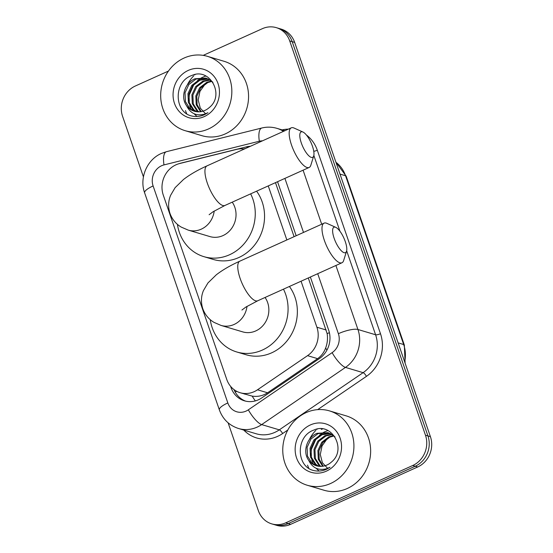 <?xml version="1.0" encoding="UTF-8"?>
<svg xmlns="http://www.w3.org/2000/svg" width="553" height="553" viewBox="0 0 553 553"><rect width="100%" height="100%" fill="white"/><g stroke="black" fill="none" stroke-linecap="round" stroke-linejoin="round"><path stroke-width="0.83" d="M244.302 149.034A23.281 21.173 -73.4 0 0 236.532 149.414L179.607 163.543A23.281 21.173 -73.4 0 0 176.02 164.794A23.281 21.173 -73.4 0 0 163.287 195.119L226.765 379.469A23.281 21.173 -73.4 0 0 240.175 392.727A23.281 21.173 -73.4 0 0 257.511 389.789L307.551 355.655A23.281 21.173 -73.4 0 0 316.904 327.224L301.067 281.214M240.175 392.727L252.161 396.107C257.712 396.95 262.848 395.844 267.576 392.789L317.616 358.648C321.348 356.008 324.017 352.475 325.62 348.051C327.397 343.344 327.901 338.54 327.141 333.625L308.298 277.952M294.085 236.684L275.484 182.649M286.855 239.947L268.253 185.912M203.207 55.376L262.322 28.694A23.281 21.173 106.6 0 1 276.3 27.65A23.281 21.173 106.6 0 1 289.703 40.915L425.464 435.183A23.281 21.173 106.6 0 1 412.732 465.508L285.721 522.834A23.281 21.173 106.6 0 1 271.751 523.878A23.281 21.173 106.6 0 1 258.341 510.613L228.113 422.824M143.427 176.877L122.586 116.344A23.281 21.173 106.6 0 1 135.312 86.019L168.451 71.061M271.751 523.878L276.7 525.35A23.281 21.173 106.6 0 0 290.678 524.306L417.688 466.981A23.281 21.173 106.6 0 0 430.414 436.656L294.659 42.387A23.281 21.173 106.6 0 0 281.249 29.122L278.774 28.39A23.281 21.173 106.6 0 1 292.184 41.655L427.939 435.916A23.281 21.173 106.6 0 1 415.213 466.241L288.196 523.573A23.281 21.173 106.6 0 1 274.226 524.61A23.281 21.173 106.6 0 0 288.196 523.573L415.213 466.241A23.281 21.173 106.6 0 0 427.939 435.916L292.184 41.655A23.281 21.173 106.6 0 0 278.774 28.39L276.3 27.65M230.622 386.367L231.03 387.57A23.281 21.173 -73.4 0 0 244.44 400.828A23.281 21.173 -73.4 0 0 261.783 397.897L319.323 358.634A23.281 21.173 -73.4 0 0 328.682 330.203L310.371 277.018M250.385 146.289A23.281 21.173 -73.4 0 0 246.403 146.87L180.942 163.121A23.281 21.173 -73.4 0 0 178.992 163.709M296.159 235.744L277.551 181.716M245.691 401.16A23.281 21.173 106.6 0 1 234.002 389.602M243.534 148.937L245.746 148.384M208.467 128.96A38.807 35.281 106.6 0 1 185.186 130.695A38.807 35.281 106.6 0 1 160.681 96.16A38.807 35.281 106.6 0 1 184.052 58.051A38.807 35.281 106.6 0 1 207.334 56.309A38.807 35.281 106.6 0 1 231.838 90.851A38.807 35.281 106.6 0 1 208.467 128.96M207.334 56.309L224.055 61.293A38.807 35.281 106.6 0 1 248.56 95.828A38.807 35.281 106.6 0 1 225.189 133.937A38.807 35.281 106.6 0 1 201.907 135.679L185.186 130.695M206.449 78.243L195.997 79.044L188.856 84.505L185.02 92.766L185.428 101.593L189.879 108.595L194.663 111.326M212.912 82.356L211.516 81.056L205.958 78.091L195.015 78.754C184.792 82.729 180.257 97.252 186.555 105.671A17.544 15.947 106.6 0 0 194.352 111.236A17.544 15.947 106.6 0 0 204.873 110.455A17.544 15.947 106.6 0 0 209.317 107.524C225.168 95.026 209.698 67.031 191.829 75.491C173.158 81.685 174.154 112.598 191.926 116.04C196.163 116.959 200.331 116.51 204.423 114.692L207.928 112.701L204.479 114.174C196.308 116.227 190.329 113.393 186.555 105.671M208.357 79.024L199.93 80.213L192.79 85.674L188.953 93.941L189.361 102.768L193.813 109.771L196.73 111.734M207.887 78.803L198.949 79.922L191.808 85.383L187.965 93.644L188.373 102.471L192.831 109.473L196.204 111.658M210.181 80.067L203.863 81.388L196.723 86.842L192.886 95.109L193.287 103.936L197.746 110.939L198.886 111.837M209.732 79.784L202.882 81.091L195.734 86.551L191.898 94.819L192.306 103.646L196.764 110.648L198.34 111.844M211.923 81.402L207.797 82.556L200.656 88.017L196.813 96.277L197.103 104.711L201.14 111.609M211.495 81.042L206.815 82.266L199.668 87.727L195.831 95.987L196.211 104.724L200.566 111.699M188.303 70.39A25.3 23.005 106.6 0 1 218.055 83.669A25.3 23.005 106.6 0 1 204.223 116.621A25.3 23.005 106.6 0 1 174.465 103.342A25.3 23.005 106.6 0 1 188.303 70.39M205.792 114.015L200.31 108.181L198.202 99.982L199.951 91.363L205.073 84.229M205.799 76.01L202.184 77.455M201.617 77.745L197.386 80.676M193.937 84.367L189.292 94.833L188.919 101.012M189.679 105.554L191.269 109.674M193.93 113.628L197.02 116.489M301.316 142.971A13.97 4.569 65.7 0 0 308.284 155.255A13.97 4.569 65.7 0 0 313.724 155.925A13.97 4.569 65.7 0 0 312.466 146.289A13.97 4.569 65.7 0 0 302.94 132.029A13.97 4.569 65.7 0 0 301.316 142.971M313.724 155.925L310.834 165.216A21.733 7.106 -114.3 0 1 309.148 167.455A21.733 7.106 -114.3 0 1 291.535 145.066A21.733 7.106 -114.3 0 1 291.265 127.84A21.733 7.106 -114.3 0 1 294.065 128.047L302.94 132.029M209.117 214.723L213.029 211.778L224.919 205.467A21.733 7.106 65.7 0 1 207.306 183.078A21.733 7.106 65.7 0 1 207.036 165.852C197.753 170.013 189.907 174.554 183.506 179.483L175.121 187.654L170.635 195.264C168.209 201.105 167.988 207.161 169.978 213.43C172.197 219.423 175.958 223.986 181.273 227.11L188.241 230.124L209.919 236.58A21.733 19.756 -73.4 0 0 222.956 235.606A21.733 19.756 -73.4 0 0 232.232 202.17M250.647 193.861A42.685 38.814 106.6 0 1 229.55 254.753A42.685 38.814 106.6 0 1 203.939 256.668A42.685 38.814 106.6 0 1 177.43 224.359M256.592 191.172A42.685 38.814 106.6 0 1 238.841 257.518A42.685 38.814 106.6 0 1 213.23 259.433L203.939 256.668M334.136 238.274A13.97 4.569 65.7 0 0 341.097 250.557A13.97 4.569 65.7 0 0 346.544 251.228A13.97 4.569 65.7 0 0 345.279 241.592A13.97 4.569 65.7 0 0 335.761 227.338A13.97 4.569 65.7 0 0 334.136 238.274M346.544 251.228L343.655 260.518A21.733 7.106 -114.3 0 1 341.961 262.758A21.733 7.106 -114.3 0 1 324.355 240.368A21.733 7.106 -114.3 0 1 324.086 223.142A21.733 7.106 -114.3 0 1 326.878 223.357L335.761 227.338M241.938 310.026L245.85 307.081L257.733 300.777A21.733 7.106 65.7 0 1 240.12 278.387A21.733 7.106 65.7 0 1 239.85 261.161C230.566 265.316 222.721 269.857 216.32 274.786L207.942 282.956L203.449 290.567C201.022 296.408 200.808 302.47 202.792 308.733C205.011 314.733 208.778 319.288 214.087 322.413L221.062 325.434L242.732 331.883A21.733 19.756 -73.4 0 0 255.776 330.915A21.733 19.756 -73.4 0 0 265.053 297.473M283.461 289.164A42.685 38.814 106.6 0 1 262.364 350.056A42.685 38.814 106.6 0 1 236.753 351.971A42.685 38.814 106.6 0 1 210.251 319.662M289.406 286.482A42.685 38.814 106.6 0 1 271.654 352.828A42.685 38.814 106.6 0 1 246.044 354.736L236.753 351.971M330.549 483.516A38.807 35.281 106.6 0 1 307.268 485.251A38.807 35.281 106.6 0 1 282.763 450.716A38.807 35.281 106.6 0 1 306.134 412.607A38.807 35.281 106.6 0 1 329.422 410.872A38.807 35.281 106.6 0 1 353.92 445.407A38.807 35.281 106.6 0 1 330.549 483.516M329.422 410.872L346.143 415.849A38.807 35.281 106.6 0 1 370.641 450.384A38.807 35.281 106.6 0 1 347.27 488.499A38.807 35.281 106.6 0 1 323.989 490.235L307.268 485.251M328.53 432.805L318.079 433.6L310.938 439.061L307.102 447.322L307.509 456.156L311.961 463.151L316.751 465.882M335 436.911L333.597 435.612L328.047 432.646L317.097 433.31C306.874 437.285 302.339 451.808 308.636 460.227A17.544 15.947 106.6 0 0 316.434 465.792A17.544 15.947 106.6 0 0 326.961 465.011A17.544 15.947 106.6 0 0 331.399 462.08C347.249 449.582 331.779 421.586 313.91 430.047C295.24 436.241 296.235 467.161 314.007 470.596C318.252 471.515 322.413 471.066 326.505 469.248L330.01 467.257L326.56 468.73C318.39 470.783 312.41 467.949 308.636 460.227M330.438 433.58L322.012 434.769L314.871 440.229L311.035 448.497L311.443 457.324L315.894 464.326L318.811 466.29M329.968 433.365L321.03 434.478L313.89 439.939L310.053 448.2L310.461 457.034L314.913 464.029L318.293 466.214M332.27 434.623L325.945 435.944L318.805 441.405L314.968 449.665L315.376 458.492L319.828 465.495L320.968 466.393M331.821 434.34L324.964 435.646L317.823 441.107L313.986 449.375L314.387 458.202L318.846 465.204L320.422 466.4M334.005 435.958L329.878 437.112L322.738 442.573L318.901 450.84L319.192 459.267L323.222 466.165M333.583 435.598L328.897 436.822L321.756 442.282L317.913 450.543L318.293 459.28L322.648 466.262M310.385 424.946A25.3 23.005 106.6 0 1 340.136 438.225A25.3 23.005 106.6 0 1 326.305 471.177A25.3 23.005 106.6 0 1 296.553 457.898A25.3 23.005 106.6 0 1 310.385 424.946M327.874 468.578L322.392 462.737L320.291 454.538L322.033 445.918L327.162 438.785M327.888 430.566L324.265 432.011M323.705 432.301L319.468 435.232M316.019 438.923L311.374 449.389L311.007 455.575M311.768 460.11L313.357 464.23M316.012 468.184L319.102 471.045M255.334 400.904A23.281 6.463 -124.3 0 1 252.161 396.107M244.329 393.964A7.763 7.058 -73.4 0 0 244.91 394.144M329.388 332.692A23.281 5.993 161 0 0 327.141 333.625M326.954 350.063A23.281 6.463 -124.3 0 1 325.62 348.051M236.691 391.31A23.281 5.993 161 0 0 235.225 392.105M326.215 329.996L316.904 327.224M317.616 358.648L307.551 355.655M267.576 392.789L257.511 389.789M262.475 140.835A15.525 14.115 -73.4 0 0 259.343 141.229L163.999 164.905A15.525 14.115 -73.4 0 0 161.6 165.741A15.525 14.115 -73.4 0 0 153.112 185.953L227.829 402.943A15.525 14.115 -73.4 0 0 246.085 411.093A15.525 14.115 -73.4 0 0 248.332 409.828L332.139 352.641A15.525 14.115 -73.4 0 0 338.381 333.694L317.719 273.7M163.999 164.905A15.525 5.696 -103.9 0 1 166.453 151.688L161.407 153.437C146.946 159.617 139.183 178.025 144.63 192.852A15.525 3.995 -19 0 1 153.112 185.953M335.899 265.495L357.943 329.498A31.044 28.231 106.6 0 1 345.466 367.406L261.652 424.593A31.044 28.231 106.6 0 1 257.159 427.116A31.044 28.231 106.6 0 1 238.53 428.506L256.184 433.766A31.044 28.231 -73.4 0 0 274.813 432.377A31.044 28.231 -73.4 0 0 279.306 429.847L363.114 372.667A31.044 28.231 -73.4 0 0 375.591 334.759L346.662 250.744M287.823 429.999L282.638 433.538A3.878 1.078 55.7 0 0 279.306 429.847L261.652 424.593A15.525 4.306 -124.3 0 1 248.332 409.828M282.141 129.9A34.929 31.756 106.6 0 1 288.396 129.132M306.341 134.946A34.929 31.756 106.6 0 1 317.304 150.229L380.485 333.708A34.929 31.756 106.6 0 1 366.445 376.351L317.685 409.628M282.638 433.538A34.929 31.756 106.6 0 1 243.79 430.075M289.703 40.915L294.659 42.387M285.721 522.834L290.678 524.306M412.732 465.508L417.688 466.981M425.464 435.183L430.414 436.656M284.885 130.715L276.887 128.337A31.044 28.231 106.6 0 1 283.468 131.358M332.139 352.641A15.525 4.306 -124.3 0 0 345.466 367.406L363.114 372.667A3.878 1.078 55.7 0 1 366.445 376.351M338.381 333.694A15.525 3.995 -19 0 1 357.943 329.498L375.591 334.759A3.878 1.002 161 0 0 380.485 333.708M303.085 170.186L321.694 224.221M339.957 231.265L313.848 155.441M303.514 232.426L284.906 178.391M313.765 151.287A3.878 1.002 161 0 0 317.304 150.229M259.343 141.229A15.525 5.696 -103.9 0 1 261.797 128.013L166.453 151.688M144.63 192.852L219.347 409.842A15.525 3.995 -19 0 1 227.829 402.943M248.034 147.354L246.403 146.87M231.977 387.847L231.03 387.57M340.012 174.098L345.556 175.75A7.763 1.998 -19 0 1 346.206 176.241L404.326 345.031A7.763 1.998 161 0 0 403.676 344.54L345.556 175.75A31.044 28.231 -73.4 0 0 335.934 162.257M404.685 361.918A31.044 28.231 -73.4 0 0 403.676 344.54L398.132 342.888M186.679 113.628A31.818 28.936 106.6 0 1 185.476 110.572M187.28 84.989A31.818 28.936 106.6 0 1 193.778 75.809M194.697 74.925A31.818 28.936 106.6 0 1 195.078 74.579M188.241 230.124A21.733 19.756 -73.4 0 0 201.285 229.156A21.733 19.756 -73.4 0 0 214.198 211.046M221.062 325.434A21.733 19.756 -73.4 0 0 234.099 324.459A21.733 19.756 -73.4 0 0 247.011 306.348M308.761 468.184A31.818 28.936 106.6 0 1 307.558 465.128M309.369 439.545A31.818 28.936 106.6 0 1 315.86 430.365M316.786 429.481A31.818 28.936 106.6 0 1 317.159 429.135M276.887 128.337C271.903 126.879 266.871 126.768 261.797 128.013M219.347 409.842C222.797 419.222 229.191 425.444 238.53 428.506M404.326 345.031L405.114 363.183M335.892 162.126L346.206 176.241M322.51 428.976L321.265 429.439M224.919 205.467L309.148 167.455M207.036 165.852L291.265 127.84M257.733 300.777L341.961 262.758M239.85 261.161L324.086 223.142"/></g></svg>
